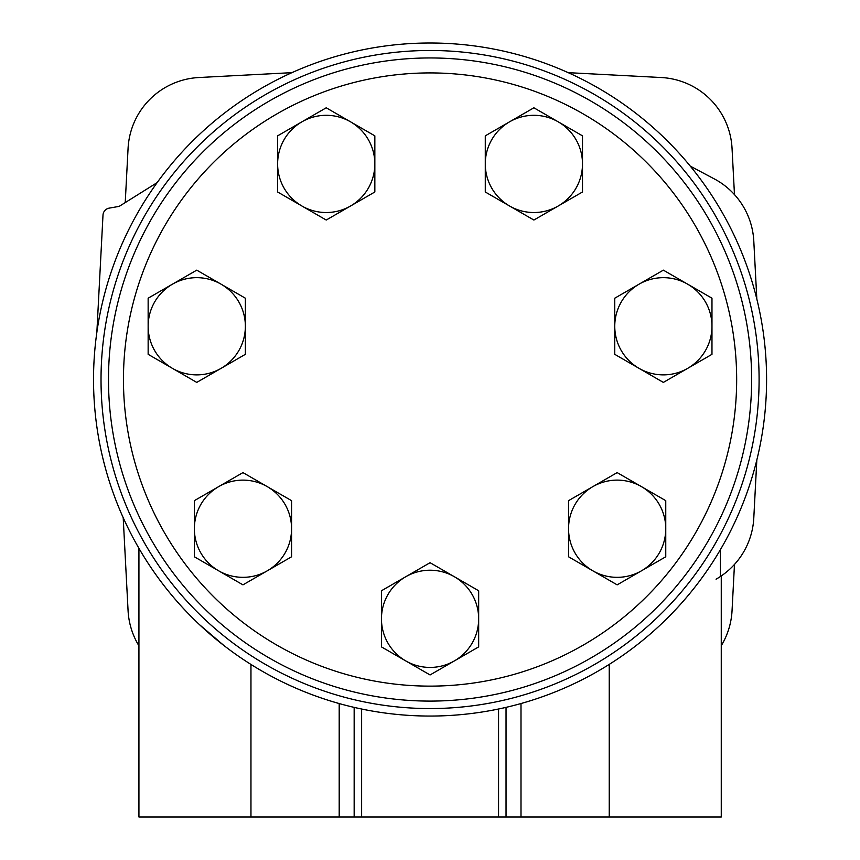 <?xml version="1.0" encoding="UTF-8"?>
<svg xmlns="http://www.w3.org/2000/svg" width="860" height="860" viewBox="0 0 860 860"><rect width="100%" height="100%" fill="white"/><g stroke="black" fill="none" stroke-linecap="round" stroke-linejoin="round"><path stroke-width="1.29" d="M736.665 379.518A306.612 306.612 0 0 1 276.759 645.054A306.612 306.612 0 0 1 276.759 113.993A306.612 306.612 0 0 1 736.665 379.518M751.629 379.518A321.565 321.565 0 0 1 269.277 658.008A321.565 321.565 0 0 1 269.277 101.039A321.565 321.565 0 0 1 751.629 379.518M381.453 618.824L381.453 646.892L430.065 674.949L478.665 646.892L478.665 590.766L430.065 562.698L381.453 590.766L381.453 618.824A48.611 48.611 0 0 1 454.36 576.727A48.611 48.611 0 0 1 454.36 660.921A48.611 48.611 0 0 1 381.453 618.824M568.546 528.728L568.546 556.786L617.158 584.854L665.758 556.786L665.758 500.66L617.158 472.602L568.546 500.66L568.546 528.728A48.611 48.611 0 0 1 641.463 486.631A48.611 48.611 0 0 1 641.463 570.825A48.611 48.611 0 0 1 568.546 528.728M614.76 326.273L614.76 354.331L663.361 382.399L711.972 354.331L711.972 298.205L663.361 270.147L614.76 298.205L614.76 326.273A48.611 48.611 0 0 1 687.667 284.176A48.611 48.611 0 0 1 687.667 368.37A48.611 48.611 0 0 1 614.76 326.273M485.276 163.916L485.276 191.984L533.888 220.042L582.5 191.984L582.5 135.848L533.888 107.79L485.276 135.848L485.276 163.916A48.611 48.611 0 0 1 558.194 121.819A48.611 48.611 0 0 1 558.194 206.013A48.611 48.611 0 0 1 485.276 163.916M277.619 163.916L277.619 191.984L326.23 220.042L374.842 191.984L374.842 135.848L326.23 107.79L277.619 135.848L277.619 163.916A48.611 48.611 0 0 1 350.536 121.819A48.611 48.611 0 0 1 350.536 206.013A48.611 48.611 0 0 1 277.619 163.916M148.146 326.273L148.146 354.331L196.757 382.399L245.369 354.331L245.369 298.205L196.757 270.147L148.146 298.205L148.146 326.273A48.611 48.611 0 0 1 221.063 284.176A48.611 48.611 0 0 1 221.063 368.37A48.611 48.611 0 0 1 148.146 326.273M194.36 528.728L194.36 556.786L242.961 584.854L291.572 556.786L291.572 500.66L242.961 472.602L194.36 500.66L194.36 528.728A48.611 48.611 0 0 1 267.267 486.631A48.611 48.611 0 0 1 267.267 570.825A48.611 48.611 0 0 1 194.36 528.728M138.933 645.806A74.788 74.788 0 0 1 128.076 610.74L123.195 517.645M430.065 50.482A329.047 329.047 0 0 1 715.015 544.047A329.047 329.047 0 0 1 145.103 544.047A329.047 329.047 0 0 1 430.065 50.482M430.065 43A336.518 336.518 0 0 1 721.497 547.788A336.518 336.518 0 0 1 138.621 547.788A336.518 336.518 0 0 1 430.065 43M199.606 624.747L223.826 645.441M339.195 817L250.959 817L250.959 664.425A336.518 336.518 0 0 0 339.195 703.544L339.195 817L721.26 817L721.26 575.942L720.411 576.512A74.788 74.788 0 0 1 716.047 579.199M125.227 202.595L128.076 148.296A74.788 74.788 0 0 1 198.832 77.529L291.927 72.659M250.959 817L138.933 817L138.933 548.314M734.472 564.439L732.043 610.74A74.788 74.788 0 0 1 721.26 645.688M568.191 72.659L661.286 77.529A74.788 74.788 0 0 1 732.043 148.296L734.472 194.596M354.159 707.371L354.159 817M506.035 707.35L506.035 817M720.411 549.637L720.411 576.512A74.788 74.788 0 0 0 753.79 518.053L756.832 459.928M690.268 166.13L715.724 179.665A74.788 74.788 0 0 1 753.79 240.95L756.832 299.108M96.847 332.444L102.996 215.107A7.482 7.482 0 0 1 109.166 208.131L119.185 206.368L157.165 182.61M361.63 709.016L361.63 817M520.999 703.523L520.999 817M498.563 708.995L498.563 817M609.235 664.371L609.235 817"/></g></svg>
